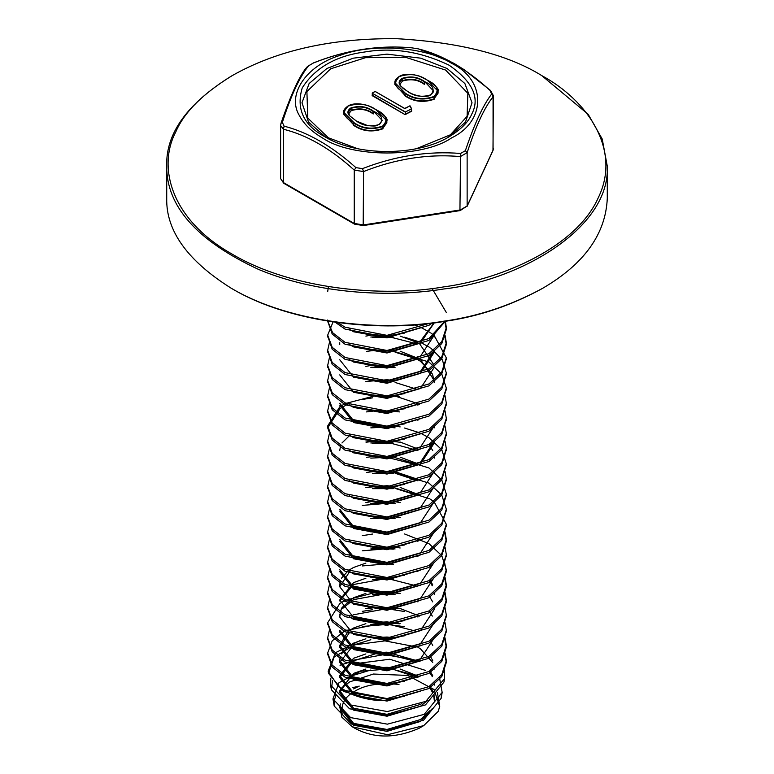 <?xml version="1.0" encoding="UTF-8"?>
<svg xmlns="http://www.w3.org/2000/svg" width="774" height="774" viewBox="0 0 774 774"><rect width="100%" height="100%" fill="white"/><g stroke="black" fill="none" stroke-linecap="round" stroke-linejoin="round"><path stroke-width="1.16" d="M340.318 703.914L339.728 707.842L353.573 725.248L387 731.353L420.427 721.465L432.424 708.5M434.069 695.594L434.272 700.276L433.75 695.865M432.714 692.711L429.009 686.606M417.931 677.569L395.098 670.003M370.823 670.003L353.573 675.296L351.154 676.621M349.654 677.569L339.728 692.711L353.573 710.116L387 716.221L420.427 706.333L427.809 700.199M434.272 685.135L434.137 682.91M432.298 676.621L429.009 671.474M416.18 661.489L387 654.059L353.573 660.164L339.728 677.569L353.573 694.984L387 701.08L420.572 691.105M434.253 669.055L434.137 667.778M432.714 662.438L420.427 648.815L417.931 647.306M370.823 639.74L353.573 645.032L339.728 662.438L353.573 679.843L387 685.948L420.572 675.963M416.18 631.226L387 623.796L370.823 624.599M349.771 632.087L339.728 647.306L353.573 664.711L387 670.816L420.572 660.832M417.931 617.033L417.418 616.752M395.098 609.467L387 608.654L353.573 614.759L351.154 616.085M434.272 622.712L420.427 643.9L387 653.788L353.573 647.683L339.728 630.278L339.728 632.164L353.573 649.579L387 655.675L420.572 645.7M434.253 623.651L434.137 622.373M432.298 616.085L429.009 610.938M417.931 601.901L417.418 601.621M395.098 594.335L387 593.523L353.573 599.627L342.592 608.519M340.637 612.166L339.728 617.033L353.573 634.438L387 640.543L420.427 630.655L434.272 609.467L434.137 607.242M432.714 601.901L429.009 595.796M416.18 585.821L387 578.391L353.573 584.496L339.757 600.953M349.161 616.704L353.573 619.306L387 625.411L420.572 615.427M434.272 594.335L434.137 592.1M432.298 585.821L429.009 580.664M417.931 571.628L417.418 571.347M349.654 571.628L339.728 586.769L353.573 604.175L387 610.28L420.572 600.295M417.931 556.496L417.418 556.216M395.098 548.93L387 548.118L370.823 548.93M339.728 571.628L353.573 589.043L387 595.138L420.572 585.163M417.931 541.365L417.418 541.074M349.161 571.299L353.573 573.902L387 580.007L420.572 570.022M395.098 518.657L387 517.854L370.823 518.657M339.728 541.365L353.573 558.77L387 564.875L420.572 554.89M395.098 503.526L387 502.713L370.823 503.526M349.161 541.026L353.573 543.638L387 549.734L420.572 539.759M416.18 495.012L395.098 488.394M339.728 511.092L353.573 528.497L387 534.602L420.572 524.617M417.931 480.828L395.098 473.253M349.161 510.763L353.573 513.365L387 519.47L420.572 509.486M416.18 464.739L387 457.318L370.823 458.121M349.161 495.621L353.573 498.233L387 504.338L420.572 494.354M417.931 450.555L387 442.177L370.823 442.989M349.161 480.49L353.573 483.102L387 489.197L420.572 479.222M434.272 456.234L434.272 458.121L434.137 455.896M432.714 450.555L429.009 444.46M395.098 427.858L387 427.045L370.823 427.858M349.771 435.346L341.973 442.989M340.637 445.689L339.728 450.555M349.161 465.358L353.573 467.96L387 474.065L420.427 464.177L434.272 442.989M417.931 420.282L417.418 420.001M349.161 450.226L353.573 452.829L387 458.934L420.572 448.949M417.931 405.15L417.418 404.87M349.161 435.085L353.573 437.697L387 443.792L420.572 433.817M416.18 389.07L395.098 382.453M339.728 405.15L353.573 422.556L387 428.661L420.572 418.676M395.098 367.311L387 366.508L370.823 367.311M349.161 404.821L353.573 407.424L387 413.529L420.572 403.544M434.272 382.453L432.714 374.887M432.298 373.939L420.427 361.255L417.931 359.746M416.18 358.797L395.098 352.18M339.728 374.887L353.573 392.292L387 398.397L420.427 388.509L434.272 367.311M416.18 343.666L387 336.235L370.823 337.048M339.728 359.746L353.573 377.161L387 383.256L420.427 373.368L434.272 352.18L434.272 350.293L420.427 371.481L387 381.369L362.29 378.67M349.161 359.417L353.573 362.019L387 368.124L420.572 358.139M349.161 344.285L353.573 346.887L387 352.992L420.427 343.105L434.253 322.855M349.161 329.144L353.573 331.756L387 337.851L420.572 327.876M340.173 689.286L349.548 681.952L373.329 674.028L407.772 675.441L434.04 689.518L439.7 706.604L438.2 711.393L423.746 725.596L387.581 734.729L352.325 726.796L341.808 717.159L339.728 705.946L353.573 723.361L387 729.456L420.427 719.568L430.383 710.213M438.2 711.393L439.758 706.256L437.349 692.391M419.634 676.563L390.841 668.765L360.626 671.242L339.002 682.687L332.965 698.903L350.603 717.614L387.416 724.164L424.249 714.325L442.157 692.391L439.487 677.666M420.253 661.044L377.267 653.208L340.028 665.253M330.837 678.111L330.575 685.038L348.977 704.65L387.397 711.558L425.845 701.37L444.547 678.537L444.344 669.926M361.032 640.117L335.461 652.695L328.176 671.184L338.054 685.996C347.458 693.668 360.133 698.438 376.077 700.315L387 700.47L428.941 688.541L441.799 676.486L446.317 662.438L444.692 653.924M428.806 323.513L387 335.345L345.059 327.209L337.841 322.613M432.095 288.499L446.317 312.473M444.518 321.394L428.941 338.557L387 350.477L345.059 342.34L332.617 332.694L327.721 321.113M445.418 321.258L446.317 327.586L441.799 341.634L428.941 353.699L387 365.618L345.059 357.482L332.201 347.323L327.683 335.152L333.062 321.945M445.031 335.152L446.317 342.718L441.799 356.775L428.941 368.83L387 380.75L345.059 372.613L332.201 362.445L327.683 350.293L329.385 342.718M414.361 324.848L419.334 326.763M421.095 327.537L429.986 332.423M430.857 333.014L434.214 335.558M434.272 335.606L446.317 357.859L441.79 371.917L428.941 383.962L387 395.882L345.059 387.745L332.201 377.586L327.683 365.425L329.385 357.859M404.579 337.222L419.334 341.895M421.095 342.669L429.986 347.555M430.857 348.155L442.331 359.765L446.317 372.981L441.799 387.039L428.941 399.094L387 411.023L345.059 402.877L332.201 392.728L327.683 380.566L329.385 372.991M366.46 351.367L375.458 350.293M390.454 350.293L428.941 362.019L441.79 374.055L446.317 388.122L441.799 402.18L428.941 414.235L387 426.155L345.059 418.018L332.201 407.85L327.683 395.688L329.385 388.122M445.031 395.688L446.317 403.273L441.799 417.321L428.941 429.367L387 441.286L345.059 433.15L332.201 422.981L327.683 410.83L329.385 403.264M445.031 410.83L446.317 418.395L441.799 432.443L428.941 444.499L387 456.418L345.059 448.281L332.201 438.123L327.683 425.961L339.825 406.785M340.144 406.563L345.059 403.641L375.458 395.688M390.454 395.688L399.529 396.781M445.031 425.961L446.317 433.527L441.799 447.575L428.941 459.64L387 471.56L345.059 463.423L332.201 453.254L327.683 441.093L329.385 433.527M366.46 411.903L375.458 410.83M390.454 410.83L399.529 411.913M445.031 441.093L446.317 448.668L441.799 462.717L428.941 474.772L387 486.691L345.059 478.555L332.201 468.386L327.683 456.234L329.385 448.659M404.579 428.032L419.334 432.705M421.095 433.479L428.941 437.687L441.799 449.742L446.317 463.8L441.799 477.848L428.941 489.903L387 501.823L345.059 493.686L332.201 483.527L327.683 471.376L329.385 463.8M366.46 442.177L375.458 441.093M390.454 441.093L399.529 442.177M445.031 471.366L446.317 478.932L441.799 492.98L428.941 505.035L387 516.964L345.059 508.818L332.201 498.659L327.683 486.498L329.385 478.932M366.46 457.308L375.458 456.234M390.454 456.234L428.941 467.96L441.799 480.015L446.317 494.073L441.799 508.121L428.941 520.176L387 532.096L345.059 523.959L332.201 513.791L327.683 501.629L329.385 494.064M366.46 472.44L375.458 471.366M390.454 471.366L428.941 483.092L441.799 495.147L446.317 509.215L441.799 523.263L428.941 535.308L387 547.228L345.059 539.091L332.201 528.932L327.683 516.78L329.385 509.205M366.46 487.572L375.458 486.498M390.454 486.498L429.986 498.901M430.857 499.501L434.214 502.036M434.272 502.084L446.317 524.288L441.799 538.385L428.941 550.44L387 562.359L345.059 554.223L332.201 544.064L327.683 531.902L329.385 524.337M445.031 531.902L446.317 539.468L441.799 553.516L428.941 565.581L387 577.501L345.059 569.364L332.201 559.196L327.683 547.034L329.385 539.468M445.031 547.034L446.317 554.619L441.79 568.667L428.941 580.713L387 592.632L345.059 584.496L332.201 574.337L327.683 562.176L329.385 554.6M404.579 533.973L428.941 543.629L441.79 555.664L446.317 569.741L441.799 583.789L428.941 595.845L387 607.764L345.059 599.627L332.201 589.469L327.683 577.317L329.385 569.741M445.031 577.307L446.317 584.873L441.799 598.921L428.941 610.976L387 622.906L345.059 614.759L332.201 604.6L327.683 592.439L329.385 584.873M445.031 592.439L446.317 600.034L441.79 614.072L428.941 626.118L387 638.037L345.059 629.901L332.201 619.732L327.683 607.58L329.385 600.005M445.031 607.571L446.317 615.146L441.799 629.194L428.941 641.249L387 653.169L345.059 645.032L332.201 634.874L327.683 622.712L339.825 603.526M340.144 603.314L345.059 600.382L375.458 592.439M390.454 592.439L399.529 593.523M445.031 622.712L446.317 630.278L441.799 644.326L428.941 656.381L387 668.301L345.059 660.164L332.201 650.005L327.683 637.844L329.385 630.278M366.46 608.654L375.458 607.571M390.454 607.571L399.529 608.664M445.031 637.844L446.317 645.439L441.79 659.477L428.941 671.522L387 683.442L345.059 675.305L332.201 665.137L327.683 652.975L332.201 640.824L345.059 630.655L387 622.519L399.529 623.796M445.031 652.975L446.317 660.541L441.799 674.599L428.941 686.654L387 698.574L345.059 690.437L338.054 685.996M404.579 626.669L387 624.405L362.29 626.485M327.712 653.924L332.201 667.033L345.059 677.192L387 685.329L428.941 673.409L441.79 661.364L446.317 647.325L444.692 638.792M404.579 611.528L393.318 609.719M372.584 609.719L362.29 611.354M327.712 638.792L332.201 651.892L345.059 662.06L387 670.197L428.941 658.277L441.799 646.222L446.298 631.226M393.318 594.587L372.584 594.587M327.712 623.651L332.201 636.76L345.059 646.929L387 655.065L428.941 643.136L441.799 631.081L446.298 616.085M393.318 579.445L372.584 579.445M327.712 608.519L332.201 621.628L345.059 631.787L387 639.924L428.941 628.004L441.79 615.959L446.317 601.92L444.692 593.387M393.318 564.314L387 563.869L362.29 565.949M327.712 593.387L332.201 606.487L345.059 616.655L387 624.792L428.941 612.873L441.799 600.817L446.317 586.769L444.692 578.255M393.318 549.182L387 548.737L362.29 550.817M327.712 578.255L332.201 591.355L345.059 601.524L387 609.66L428.941 597.741L441.799 585.686L446.317 571.628L444.692 563.114M372.584 534.041L362.29 535.676M327.712 563.114L332.201 576.224L345.059 586.382L387 594.529L428.941 582.599L441.799 570.554L446.298 555.548M327.712 547.982L332.201 561.092L345.059 571.251L387 579.387L428.941 567.468L441.799 555.413L446.317 541.365L444.692 532.851M393.318 503.777L387 503.332L362.29 505.412M327.712 532.851L332.201 545.951L345.059 556.119L387 564.256L428.941 552.336L441.799 540.281L446.298 525.285M393.318 488.646L372.584 488.646M327.712 517.709L332.201 530.829L345.059 540.987L387 549.124L428.941 537.195L441.799 525.149L446.298 510.143M393.318 473.504L372.584 473.504M327.712 502.578L332.201 515.687L345.059 525.846L387 533.983L428.941 522.063L441.799 510.018L446.298 495.012M327.712 487.446L332.201 500.546L345.059 510.714L387 518.851L428.941 506.931L441.799 494.876L446.298 479.88M393.318 443.241L372.584 443.241M327.712 472.314L332.201 485.424L345.059 495.583L387 503.719L428.941 491.8L441.799 479.745L446.298 464.739M327.712 457.173L332.201 470.282L345.059 480.441L387 488.588L428.941 476.658L441.799 464.613L446.298 449.607M327.712 442.041L332.201 455.151L345.059 465.309L387 473.446L428.941 461.527L441.799 449.471L446.298 434.475M372.584 397.836L362.29 399.471M348.097 404.057L340.637 408.13M340.144 408.459L327.683 427.858L332.201 440.019L345.059 450.178L387 458.314L428.941 446.395L441.799 434.34L446.298 419.344M327.712 411.768L332.201 424.878L345.059 435.046L387 443.183L428.941 431.253L441.79 419.208L446.298 404.202M393.318 367.563L372.584 367.563M327.712 396.636L332.201 409.746L345.059 419.905L387 428.041L428.941 416.122L441.799 404.067L446.298 389.07M327.712 381.505L332.201 394.614L345.059 404.773L387 412.91L428.941 400.99L441.799 388.935L446.298 373.939M393.318 337.3L372.584 337.3M327.712 366.373L332.201 379.473L345.059 389.641L387 397.778L428.941 385.858L441.79 373.813L446.298 358.797M327.712 351.232L332.201 364.341L345.059 374.5L387 382.646L428.941 370.717L441.799 358.662L446.317 344.614L444.692 336.1M327.712 336.1L332.201 349.209L345.059 359.368L387 367.505L428.941 355.585L441.799 343.53L446.317 329.482L444.837 321.345M327.702 321.113L332.201 334.068L345.059 344.237L387 352.373L428.941 340.454L445.243 321.287M335.229 322.255L345.059 329.105L387 337.241L428.941 325.312L432.153 323.116M328.428 286.603L327.683 291.653M376.077 700.315L343.579 691.434L328.563 673.419L334.165 656.981L354.947 644.8L384.939 640.872L415.406 646.745M444.557 678.537L443.947 682.068L425.458 704.911L387.484 715.282L349.529 708.781L331.378 689.721L332.501 680.51M352.402 664.092L389.738 659.225L425.429 670.381M441.432 695.362L441.122 698.38L423.552 720.178L387.493 730.124L351.444 724.038L334.204 706.033L334.474 699.648L335.955 695.429M353.573 688.908L359.252 686.112L352.809 687.593M433.082 691.763L429.986 685.977M419.537 676.621L400.168 669.055M395.098 668.117L387 667.304L370.823 668.117M365.879 669.055L353.573 673.409L339.728 690.814L353.573 708.22L387 714.325L420.427 704.437L421.907 703.44M432.714 675.683L429.986 670.845M419.537 661.489L387 652.172L370.823 652.975M365.879 653.924L353.573 658.268L339.728 675.683L353.573 693.088L387 699.193L404.579 696.319M432.714 660.541L429.986 655.713M395.098 637.844L387 637.031L370.823 637.844M365.879 638.792L353.573 643.136L348.29 646.358M348.097 646.503L341.431 653.924M340.144 657.242L339.728 660.541L353.573 677.956L387 684.052L404.579 681.178M432.714 645.41L429.986 640.572M400.168 623.651L387 621.899L370.823 622.712M365.879 623.651L353.573 628.004L348.29 631.226M348.097 631.371L339.728 645.41L353.573 662.815L387 668.92L420.427 659.032L434.272 637.844M419.537 616.085L400.168 608.519M395.098 607.571L393.318 607.329M372.584 607.329L365.879 608.519M400.168 593.387L387 591.636L370.823 592.439M365.879 593.387L353.573 597.731L341.973 607.571M341.431 608.519L339.728 615.146M362.29 635.957L387 638.656L404.579 635.773M395.098 577.307L393.318 577.056M372.584 577.056L370.823 577.307M365.879 578.255L353.573 582.599L339.728 600.005L353.573 617.42L387 623.515L404.579 620.642M432.714 584.873L429.986 580.036M395.098 562.176L393.318 561.924M372.584 561.924L370.823 562.176M365.879 563.114L353.573 567.468L349.654 569.741M348.097 570.835L341.431 578.255M340.144 581.564L339.728 586.769M362.29 605.694L387 608.383L420.427 598.495L434.272 577.307M400.168 547.982L393.318 546.783M372.584 546.783L370.823 547.034M339.728 569.741L353.573 587.147L387 593.252L420.427 583.364L434.272 562.176M395.098 531.902L393.318 531.651M372.584 531.651L370.823 531.902M362.29 575.421L387 578.11L404.579 575.237M400.168 517.709L393.318 516.519M372.584 516.519L370.823 516.771M339.728 539.468L353.573 556.874L387 562.979L420.427 553.091L434.272 531.902M400.168 502.578L393.318 501.388M372.584 501.388L365.879 502.578M362.29 545.157L387 547.847L404.579 544.973M419.537 495.012L400.168 487.446M395.098 486.498L387 485.695L365.879 487.446M339.728 509.205L353.573 526.61L387 532.715L420.427 522.827L434.272 501.629M419.537 479.88L393.318 471.114M372.584 471.114L370.823 471.366M362.29 514.884L387 517.574L420.427 507.696L434.272 486.498M417.931 463.8L400.168 457.173M395.098 456.234L393.318 455.983M372.584 455.983L370.823 456.234M362.29 499.752L387 502.442L420.427 492.554L434.272 471.366L434.272 473.253M419.537 449.607L400.168 442.041M395.098 441.093L393.318 440.841M372.584 440.841L365.879 442.041M362.29 484.611L387 487.31L404.579 484.437M400.168 426.909L393.318 425.71M372.584 425.71L370.823 425.961M362.29 469.479L387 472.169L420.427 462.291L434.272 441.093M395.098 410.83L393.318 410.578M372.584 410.578L370.823 410.83M362.29 454.348L387 457.037L420.427 447.149L434.272 425.961L434.272 427.858M419.537 404.202L393.318 395.446M372.584 395.446L370.823 395.688M362.29 439.216L387 441.906L404.579 439.032M395.098 380.556L387 379.753L365.879 381.505M339.728 403.264L353.573 420.669L387 426.774L404.579 423.891M395.098 365.425L393.318 365.173M372.584 365.173L365.879 366.373M362.29 408.943L387 411.633L404.579 408.759M434.272 380.556L420.427 359.368L400.168 351.232M395.098 350.293L393.318 350.042M372.584 350.042L370.823 350.293M362.29 393.811L387 396.501L404.579 393.627M434.272 365.425L419.537 343.666M417.931 342.718L400.168 336.1M395.098 335.152L393.318 334.9M372.584 334.9L365.879 336.1M362.29 363.538L387 366.228L420.427 356.35L434.272 335.152L434.272 337.048M362.29 348.406L387 351.096L420.427 341.208L434.05 322.884M362.29 333.275L387 335.964L404.579 333.091M438.055 91.293L433.991 96.914L434.204 99.217C423.417 102.942 413.616 101.781 404.783 95.744L404.986 95.376C413.606 101.326 423.272 102.487 433.991 98.859L438.055 93.19M347.845 106.144C351.299 103.861 356.321 103.261 362.909 104.355C369.633 106.28 366.141 104.577 376.328 109.811C384.678 115.278 388.18 118.944 386.836 120.821L382.772 126.491L382.985 128.784C372.197 132.509 362.396 131.357 353.563 125.311L353.776 124.953C362.387 130.903 372.052 132.064 382.772 128.426L386.836 122.756L386.845 120.812L376.183 109.831C367.911 103.91 358.517 102.69 347.99 106.164C341.789 112.23 343.791 117.725 353.989 122.65C362.464 128.523 371.994 129.684 382.569 126.123C388.587 120.018 386.458 114.591 376.183 109.831L376.183 109.831M409.968 105.854L411.536 108.776L411.468 110.876L405.644 114.242L405.644 112.298L372.352 93.325L372.352 95.26L405.015 114.6L411.671 111.243L411.468 108.941L405.431 111.94L411.468 108.941L409.968 105.854L404.579 108.486L375.129 91.477L372.352 93.083M372.352 95.018L372.139 95.628L405.015 114.6M489.894 90.287C466.161 68.586 442.215 54.77 418.076 48.82L411.536 47.804C378.834 44.921 346.133 49.981 313.431 62.984L308.642 65.751C299.683 76.752 290.918 95.628 282.355 122.389L284.106 126.162C307.839 132.248 331.785 146.063 355.924 167.629L362.464 168.635C395.166 155.913 427.867 150.853 460.569 153.465L465.358 150.698C474.317 124.082 483.082 105.206 491.645 94.06L489.894 90.287L490.445 90.413L464.042 69.612L453.777 63.245L418.705 48.985M490.445 90.413L493.386 95.647L493.067 96.798C484.456 107.538 475.817 126.162 467.138 152.652L460.327 156.59C428.196 153.755 395.949 158.747 363.567 171.557L354.26 170.116C330.74 148.743 307.133 135.111 283.429 129.219L280.614 125.611M326.88 137.927L324.954 136.814C303.572 125.253 295.997 108.941 302.237 87.878C315.076 67.841 335.761 55.902 364.293 52.061C392.321 47.146 420.572 51.519 449.046 65.171C472.691 81.609 480.267 97.921 471.763 114.107C468.464 121.992 460.888 129.558 449.046 136.814C417.08 156.406 356.795 156.348 324.954 136.814M355.305 224.083L354.26 223.473L363.567 224.915L460.327 209.948L467.138 206.01L460.162 210.586L363.412 225.553L354.569 224.16L283.739 183.264L280.604 178.649L283.429 182.587L354.26 223.473L354.26 170.116L355.924 167.629M362.464 168.635L363.567 171.557L363.19 225.302M460.569 153.465L459.94 210.335M284.484 183.186L283.429 182.587L283.429 129.219L284.106 126.162M465.358 150.698L467.138 152.652L467.138 206.01L493.067 150.156L493.067 96.798L491.645 94.06M282.355 122.389L280.981 123.356L280.614 125.582M306.862 67.986L308.642 65.751M418.076 48.82L411.536 47.804M411.304 47.794L411.42 47.785C378.709 44.94 346.026 50 313.373 62.936L307.375 66.622C300.264 74.111 291.459 93.015 280.981 123.356M541.732 288.828L541.732 288.828C510.376 305.885 477.674 316.789 443.628 321.539C384.262 331.988 292.746 324.674 232.287 288.837L231.233 288.238C292.108 324.316 384.243 331.669 444.015 321.152C478.293 316.373 511.217 305.391 542.777 288.228C584.196 263.992 605.694 234.048 607.28 198.405M541.713 75.571C507.841 54.577 459.562 42.289 396.878 38.7C331.814 38.013 276.957 50.31 232.287 75.571C202.759 93.673 183.883 112.549 175.659 132.199C157.567 166.478 170.222 219.313 232.287 254.211C292.746 290.047 384.262 297.351 443.628 286.912C504.097 278.814 577.017 246.074 598.341 197.583C621.861 149.44 587.069 100.03 541.713 75.571L588.201 114.339L602.23 139.03L607.28 166.197C610.396 228.282 519.625 280.469 444.015 288.944C392.302 297.555 318.104 294.459 258.574 269.429C197.012 240.772 166.391 206.339 166.72 166.149C165.636 133.583 187.144 103.59 231.233 76.181L232.287 75.571M542.235 75.871L542.758 76.171M166.72 198.347C165.984 230.797 187.492 260.761 231.233 288.238M398.997 684.448C380.024 682.513 365.318 684.767 354.889 691.192C345.078 696.455 340.831 703.982 342.127 713.783M352.325 726.796L354.889 728.276C373.919 738.59 395.321 738.59 419.111 728.276L423.746 725.596M427.403 80.264L427.403 80.264C419.131 74.343 409.727 73.114 399.21 76.587C393.008 82.654 395.011 88.159 405.199 93.083C413.684 98.956 423.204 100.117 433.779 96.556C439.806 90.452 437.678 85.024 427.403 80.264L438.055 91.206M402.103 78.377C410.684 75.755 418.26 76.878 424.849 81.754C433.285 85.556 435.23 89.929 430.692 94.883C422.13 97.456 414.496 96.363 407.782 91.603L400.613 86.001C398.242 83.244 398.736 80.709 402.103 78.377L402.306 80.68C410.752 78.135 418.192 79.258 424.636 84.047L424.636 82.112C418.318 77.352 410.878 76.22 402.306 78.745L399.432 82.857L400.845 86.049C403.757 88.739 400.119 86.465 407.927 91.584L407.927 91.584C414.641 96.315 427.519 98.008 430.547 94.863C433.034 92.706 433.972 91.351 433.353 90.829M433.779 96.556L433.991 96.914C423.349 100.562 413.674 99.411 404.986 93.441L404.986 95.376L394.837 84.376M424.636 84.047L424.423 84.414C418.26 79.732 410.955 78.609 402.519 81.038L399.79 84.414M356.562 121.179L349.393 115.568C347.023 112.82 347.526 110.285 350.883 107.944C359.465 105.322 367.05 106.444 373.629 111.321C382.066 115.123 384.01 119.506 379.473 124.45C370.92 127.023 363.287 125.93 356.562 121.179L356.775 121.295M382.569 126.123L382.772 126.491C372.13 130.138 362.464 128.977 353.776 123.008L353.776 124.953L343.617 114.088L343.617 112.066L347.99 106.164M349.625 115.626L348.213 112.414L351.096 108.312L351.096 110.247C359.533 107.702 366.982 108.834 373.416 113.623L373.416 111.688C367.108 106.918 359.658 105.796 351.096 108.312L350.883 107.944M373.416 113.623L373.213 113.981C367.04 109.298 359.736 108.176 351.299 110.614L348.571 113.981M343.617 112.153L353.989 122.65M411.536 108.776L411.555 110.788M399.21 76.587L394.837 82.586L405.199 93.083M416.354 148.705L450.371 134.811L467.099 116.323L467.864 93.325L445.64 70.076L405.363 57.247L365.541 57.682L330.662 68.799L306.901 91.535L307.791 118.093L328.36 137.782L357.646 148.705M299.567 115.848C286.38 95.009 306.04 65.664 340.096 55.37C371.907 42.899 425.981 46.759 451.581 63.323C486.42 80.109 486.42 121.112 451.581 137.898C422.517 158.012 351.483 158.012 322.419 137.898C311.661 131.628 304.047 124.285 299.567 115.848M467.051 206.416L492.98 150.553L493.396 95.357M325.931 137.375L308.526 122.108L301.986 102.768L309.126 83.524L326.88 68.509L353.234 58.176L387 54.132L420.766 58.176L447.12 68.509L464.874 83.524L472.014 102.768L465.474 122.108L448.069 137.375M433.353 90.781L424.849 81.754M405.847 114.6L405.218 114.242L405.431 111.94L372.352 93.325M382.143 120.357L373.629 111.321M280.604 178.649L280.604 125.291M492.98 150.553L493.396 148.714M607.28 166.1L607.28 198.308M166.72 166.1L166.72 198.308M339.728 705.946L339.728 707.842M339.728 690.814L339.728 692.711M339.728 675.683L339.728 677.569M339.728 660.541L339.728 662.438M339.728 645.41L339.728 647.306M339.728 342.718L339.728 344.614M328.563 673.419L328.176 671.184M331.378 689.721L330.575 685.038M441.122 698.38L442.157 692.391M334.204 706.033L332.965 698.903M327.683 320.02L327.683 321.907M446.317 327.586L446.317 329.482M327.683 335.161L327.683 337.048M446.317 342.718L446.317 344.614M327.683 350.293L327.683 352.18M446.317 357.859L446.317 359.746M327.683 365.425L327.683 367.311M446.317 372.991L446.317 374.887M327.683 380.556L327.683 382.453M446.317 388.122L446.317 390.019M327.683 395.688L327.683 397.584M446.317 403.254L446.317 405.15M327.683 410.83L327.683 412.716M446.317 418.395L446.317 420.282M327.683 425.961L327.683 427.858M446.317 433.527L446.317 435.423M327.683 441.093L327.683 442.989M446.317 448.659L446.317 450.555M327.683 456.225L327.683 458.121M446.317 463.8L446.317 465.687M327.683 471.366L327.683 473.262M446.317 478.932L446.317 480.828M327.683 486.498L327.683 488.394M446.317 494.064L446.317 495.96M327.683 501.629L327.683 503.526M446.317 509.205L446.317 511.092M327.683 516.771L327.683 518.657M446.317 524.337L446.317 526.223M327.683 531.902L327.683 533.799M446.317 539.468L446.317 541.365M327.683 547.034L327.683 548.93M446.317 554.6L446.317 556.496M327.683 562.176L327.683 564.062M446.317 569.741L446.317 571.628M327.683 577.307L327.683 579.194M446.317 584.873L446.317 586.76M327.683 592.439L327.683 594.326M446.317 600.005L446.317 601.901M327.683 607.571L327.683 609.467M446.317 615.146L446.317 617.033M327.683 622.712L327.683 624.599M446.317 630.278L446.317 632.164M327.683 637.844L327.683 639.73M446.317 645.41L446.317 647.306M327.683 652.975L327.683 654.872M446.317 660.541L446.317 662.438M542.768 288.238L541.713 288.837M438.055 91.245C439.4 89.368 435.897 85.701 427.548 80.244C417.35 75.01 420.843 76.713 414.129 74.788C407.54 73.694 402.519 74.285 399.055 76.578C396.065 78.764 394.663 80.748 394.837 82.537L394.837 84.482M438.065 91.245L438.065 93.18M347.836 106.144C344.846 108.331 343.443 110.324 343.617 112.104M382.143 120.396L379.318 124.44C376.28 125.04 378.447 126.868 367.476 125.552L356.708 121.16M375.119 91.419L404.734 108.466M405.276 108.466L409.823 105.845M374.974 91.467L372.41 92.948M410.239 105.97L411.526 108.689M372.265 93.199L372.284 95.154"/></g></svg>
